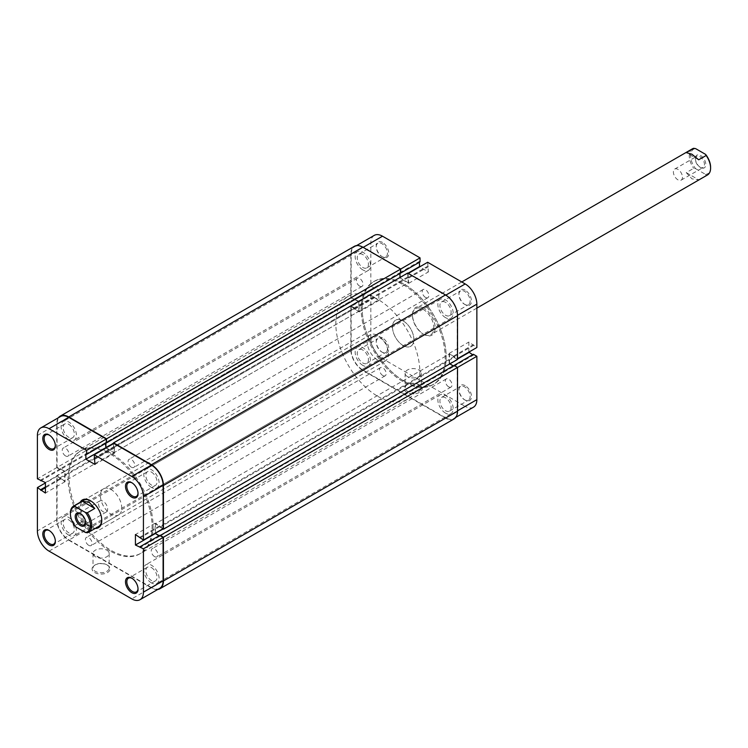 <?xml version="1.0" encoding="UTF-8"?>
<svg xmlns="http://www.w3.org/2000/svg" width="748" height="748" viewBox="0 0 748 748"><rect width="100%" height="100%" fill="white"/><g stroke="black" fill="none" stroke-linecap="round" stroke-linejoin="round"><path stroke-width="0.56" stroke-dasharray="3.74 2.81" d="M68.741 535.166A10.846 6.265 60 0 1 61.654 525.61A10.846 6.265 60 0 1 63.318 516.915A10.846 6.265 60 0 1 68.741 517.457A10.846 6.265 60 0 1 75.829 527.013A10.846 6.265 60 0 1 74.164 535.708A10.846 6.265 60 0 1 68.741 535.166M362.827 365.379A10.846 6.265 60 0 1 355.749 355.824A10.846 6.265 60 0 1 357.404 347.128A10.846 6.265 60 0 1 362.827 347.67A10.846 6.265 60 0 1 369.914 357.226A10.846 6.265 60 0 1 368.25 365.912A10.846 6.265 60 0 1 362.827 365.379M68.741 439.684A10.846 6.265 60 0 1 61.654 430.128A10.846 6.265 60 0 1 63.318 421.433A10.846 6.265 60 0 1 68.741 421.975A10.846 6.265 60 0 1 75.829 431.531A10.846 6.265 60 0 1 74.164 440.217A10.846 6.265 60 0 1 68.741 439.684M362.827 269.897A10.846 6.265 60 0 1 355.749 260.332A10.846 6.265 60 0 1 357.404 251.646A10.846 6.265 60 0 1 362.827 252.179A10.846 6.265 60 0 1 369.914 261.744A10.846 6.265 60 0 1 368.25 270.43A10.846 6.265 60 0 1 362.827 269.897M151.433 487.425A10.846 6.265 60 0 1 144.345 477.869A10.846 6.265 60 0 1 146.01 469.174A10.846 6.265 60 0 1 151.433 469.716A10.846 6.265 60 0 1 158.52 479.272A10.846 6.265 60 0 1 156.856 487.958A10.846 6.265 60 0 1 151.433 487.425M445.518 317.638A10.846 6.265 60 0 1 438.44 308.073A10.846 6.265 60 0 1 440.095 299.387A10.846 6.265 60 0 1 445.518 299.92A10.846 6.265 60 0 1 452.605 309.485A10.846 6.265 60 0 1 450.941 318.171A10.846 6.265 60 0 1 445.518 317.638M151.433 582.907A10.846 6.265 60 0 1 144.345 573.351A10.846 6.265 60 0 1 146.01 564.656A10.846 6.265 60 0 1 151.433 565.198A10.846 6.265 60 0 1 158.52 574.754A10.846 6.265 60 0 1 156.856 583.449A10.846 6.265 60 0 1 151.433 582.907M445.518 413.12A10.846 6.265 60 0 1 438.44 403.565A10.846 6.265 60 0 1 440.095 394.869A10.846 6.265 60 0 1 445.518 395.411A10.846 6.265 60 0 1 452.605 404.967A10.846 6.265 60 0 1 450.941 413.653A10.846 6.265 60 0 1 445.518 413.12M110.087 550.949A59.419 34.305 60 0 1 71.275 498.598A59.419 34.305 60 0 1 80.382 450.988A59.419 34.305 60 0 1 110.087 453.924A59.419 34.305 60 0 1 148.899 506.284A59.419 34.305 60 0 1 139.792 553.894A59.419 34.305 60 0 1 110.087 550.949A59.419 34.305 -120 0 0 139.792 553.894A59.419 34.305 -120 0 0 148.899 506.284A59.419 34.305 -120 0 0 110.087 453.924A59.419 34.305 -120 0 0 80.382 450.988A59.419 34.305 -120 0 0 71.275 498.598A59.419 34.305 -120 0 0 110.087 550.949M404.172 381.162A59.419 34.305 60 0 1 365.361 328.802A59.419 34.305 60 0 1 374.468 281.192A59.419 34.305 60 0 1 404.172 284.137A59.419 34.305 60 0 1 442.994 336.497A59.419 34.305 60 0 1 433.887 384.107A59.419 34.305 60 0 1 404.172 381.162A59.419 34.305 60 0 1 365.361 328.802A59.419 34.305 60 0 1 374.468 281.192A59.419 34.305 60 0 1 404.172 284.137A59.419 34.305 60 0 1 442.994 336.497A59.419 34.305 60 0 1 433.887 384.107A59.419 34.305 60 0 1 404.172 381.162M154.584 556.624A4.712 2.721 60 0 1 151.507 552.463A4.712 2.721 60 0 1 152.227 548.686A4.712 2.721 60 0 1 154.584 548.92A4.712 2.721 60 0 1 157.66 553.071A4.712 2.721 60 0 1 156.94 556.858A4.712 2.721 60 0 1 154.584 556.624M448.669 386.828A4.712 2.721 60 0 1 445.593 382.677A4.712 2.721 60 0 1 446.313 378.899A4.712 2.721 60 0 1 448.669 379.133A4.712 2.721 60 0 1 451.755 383.285A4.712 2.721 60 0 1 451.025 387.062A4.712 2.721 60 0 1 448.669 386.828M131.424 467.229A4.712 2.721 60 0 1 128.347 463.077A4.712 2.721 60 0 1 129.067 459.3A4.712 2.721 60 0 1 131.424 459.534A4.712 2.721 60 0 1 134.509 463.685A4.712 2.721 60 0 1 133.789 467.463A4.712 2.721 60 0 1 131.424 467.229M425.519 297.442A4.712 2.721 60 0 1 422.433 293.291A4.712 2.721 60 0 1 423.153 289.504A4.712 2.721 60 0 1 425.519 289.738A4.712 2.721 60 0 1 428.595 293.899A4.712 2.721 60 0 1 427.875 297.676A4.712 2.721 60 0 1 425.519 297.442M65.59 455.962A4.712 2.721 60 0 1 62.514 451.801A4.712 2.721 60 0 1 63.234 448.024A4.712 2.721 60 0 1 65.59 448.258A4.712 2.721 60 0 1 68.676 452.418A4.712 2.721 60 0 1 67.946 456.196A4.712 2.721 60 0 1 65.59 455.962M359.676 286.166A4.712 2.721 60 0 1 356.6 282.015A4.712 2.721 60 0 1 357.32 278.237A4.712 2.721 60 0 1 359.676 278.471A4.712 2.721 60 0 1 362.761 282.622A4.712 2.721 60 0 1 362.041 286.4A4.712 2.721 60 0 1 359.676 286.166M88.75 545.348A4.712 2.721 60 0 1 85.665 541.197A4.712 2.721 60 0 1 86.394 537.419A4.712 2.721 60 0 1 88.75 537.653A4.712 2.721 60 0 1 91.826 541.804A4.712 2.721 60 0 1 91.106 545.582A4.712 2.721 60 0 1 88.75 545.348M382.836 375.561A4.712 2.721 60 0 1 379.76 371.401A4.712 2.721 60 0 1 380.48 367.623A4.712 2.721 60 0 1 382.836 367.857A4.712 2.721 60 0 1 385.912 372.018A4.712 2.721 60 0 1 385.192 375.795A4.712 2.721 60 0 1 382.836 375.561M157.697 589.489A16.98 9.799 60 0 1 151.433 587.909L68.741 540.168A16.98 9.799 60 0 1 56.736 519.383L56.736 475.644L64.739 481.114L358.825 311.318L354.29 308.7L60.205 478.496M454.008 418.964A16.98 9.799 60 0 1 445.518 418.123L362.827 370.382A16.98 9.799 60 0 1 350.831 349.587L350.831 305.857L56.736 475.644M350.831 305.857L354.29 307.858L60.205 477.645M354.29 307.858L354.29 308.7M354.29 299.845L60.205 469.641L56.736 467.631L350.831 297.844L358.825 301.622L64.739 471.408L64.739 481.114M358.825 301.622L358.825 311.318M354.29 299.004L60.205 468.79L64.739 471.408M60.205 469.641L60.205 468.79M56.736 467.631L56.736 423.901A16.98 9.799 60 0 1 58.503 417.683M350.831 297.844L350.831 254.105A16.98 9.799 60 0 1 354.346 246.335M106.291 442.648L105.889 443.265M400.704 273.048L399.974 272.627L105.889 442.414M399.974 277.48L113.556 443.227M399.974 272.627L399.974 273.469M407.641 273.048L408.38 282.716L114.285 452.503L106.216 447.846M408.38 282.716L399.974 277.863M408.38 277.48L114.285 447.267L114.285 452.503M407.641 277.05L113.556 446.846L114.285 447.267M113.556 443.611L113.556 446.846M162.774 528.855L155.434 523.768L449.52 353.982L454.055 356.6L159.969 526.386M457.524 359.451L454.055 357.441L159.969 527.237M454.055 357.441L454.055 356.6M155.434 533.09L155.434 523.768M449.857 363.874L163.101 529.042M449.52 363.678L449.52 353.982M473.447 407.202A16.503 9.528 60 0 1 465.191 406.379L445.518 417.739A16.503 9.528 -120 0 0 453.774 418.553A16.503 9.528 -120 0 0 457.187 410.998L457.187 367.651L454.055 365.454L454.055 366.305L159.969 536.092L159.24 535.671M454.055 366.305L453.325 365.875M159.969 535.624L159.969 536.092M382.499 337.928A8.864 5.114 -120 0 0 376.235 341.546A8.864 5.114 -120 0 0 382.499 352.401L382.499 352.401A8.864 5.114 -120 0 0 388.773 348.783A8.864 5.114 -120 0 0 382.499 337.928M381.835 352.018L382.499 352.401L381.835 352.018A7.919 4.572 60 0 1 376.235 342.313A7.919 4.572 60 0 1 377.871 338.685A7.919 4.572 60 0 1 381.835 339.078A7.919 4.572 60 0 1 387.015 346.062A7.919 4.572 60 0 1 385.8 352.411A7.919 4.572 60 0 1 381.835 352.018M465.191 385.669A8.864 5.114 -120 0 0 458.926 389.287A8.864 5.114 -120 0 0 465.191 400.143L465.191 400.143A8.864 5.114 -120 0 0 471.464 396.524A8.864 5.114 -120 0 0 465.191 385.669M464.527 399.759L465.191 400.143L464.527 399.759A7.919 4.572 60 0 1 458.926 390.054A7.919 4.572 60 0 1 460.562 386.426A7.919 4.572 60 0 1 464.527 386.819A7.919 4.572 60 0 1 469.707 393.803A7.919 4.572 60 0 1 468.491 400.152A7.919 4.572 60 0 1 464.527 399.759M382.499 242.446A8.864 5.114 -120 0 0 376.235 246.064A8.864 5.114 -120 0 0 382.499 256.919L382.499 256.919A8.864 5.114 -120 0 0 388.773 253.301A8.864 5.114 -120 0 0 382.499 242.446M381.835 256.536L382.499 256.919L381.835 256.536A7.919 4.572 60 0 1 376.235 246.831A7.919 4.572 60 0 1 377.871 243.203A7.919 4.572 60 0 1 381.835 243.596A7.919 4.572 60 0 1 387.015 250.58A7.919 4.572 60 0 1 385.8 256.929A7.919 4.572 60 0 1 381.835 256.536M465.191 290.187A8.864 5.114 -120 0 0 458.926 293.805A8.864 5.114 -120 0 0 465.191 304.66L465.191 304.66A8.864 5.114 -120 0 0 471.464 301.042A8.864 5.114 -120 0 0 465.191 290.187M464.527 304.277L465.191 304.66L464.527 304.277A7.919 4.572 60 0 1 458.926 294.572A7.919 4.572 60 0 1 460.562 290.944A7.919 4.572 60 0 1 464.527 291.337A7.919 4.572 60 0 1 469.707 298.321A7.919 4.572 60 0 1 468.491 304.67A7.919 4.572 60 0 1 464.527 304.277M418.889 384.603L419.553 384.986A9.023 5.208 0 0 0 406.8 384.986A9.023 5.208 0 0 0 406.8 392.354A9.023 5.208 0 0 0 419.553 392.354A9.023 5.208 0 0 0 419.553 384.986L418.889 384.603A8.078 4.666 180 0 1 421.255 387.903A8.078 4.666 180 0 1 416.271 392.214A8.078 4.666 180 0 1 407.464 391.195A8.078 4.666 180 0 1 405.098 387.903A8.078 4.666 180 0 1 407.464 384.603A8.078 4.666 180 0 1 418.889 384.603M423.845 308.204A16.035 9.257 -120 0 0 412.513 314.749A16.035 9.257 -120 0 0 423.845 334.384L423.845 334.384A16.035 9.257 -120 0 0 435.186 327.839A16.035 9.257 -120 0 0 423.845 308.204M423.181 334.001L423.845 334.384L423.181 334.001A15.091 8.714 60 0 1 412.513 315.516A15.091 8.714 60 0 1 415.636 308.606A15.091 8.714 60 0 1 423.181 309.354A15.091 8.714 60 0 1 433.036 322.65A15.091 8.714 60 0 1 430.726 334.749A15.091 8.714 60 0 1 423.181 334.001M362.827 254.572A7.919 4.572 -120 0 0 358.872 254.18A7.919 4.572 -120 0 0 357.656 260.528A7.919 4.572 -120 0 0 362.827 267.504A7.919 4.572 -120 0 0 366.791 267.896A7.919 4.572 -120 0 0 368.007 261.548A7.919 4.572 -120 0 0 362.827 254.572M362.827 350.055A7.919 4.572 -120 0 0 358.872 349.662A7.919 4.572 -120 0 0 357.656 356.011A7.919 4.572 -120 0 0 362.827 362.986A7.919 4.572 -120 0 0 366.791 363.378A7.919 4.572 -120 0 0 368.007 357.03A7.919 4.572 -120 0 0 362.827 350.055M445.518 302.314A7.919 4.572 -120 0 0 441.563 301.921A7.919 4.572 -120 0 0 440.348 308.269A7.919 4.572 -120 0 0 445.518 315.245A7.919 4.572 -120 0 0 449.483 315.637A7.919 4.572 -120 0 0 450.698 309.289A7.919 4.572 -120 0 0 445.518 302.314M445.518 397.796A7.919 4.572 -120 0 0 441.563 397.403A7.919 4.572 -120 0 0 440.348 403.752A7.919 4.572 -120 0 0 445.518 410.727A7.919 4.572 -120 0 0 449.483 411.12A7.919 4.572 -120 0 0 450.698 404.78A7.919 4.572 -120 0 0 445.518 397.796M407.464 376.571A8.078 4.666 180 0 1 405.098 373.271A8.078 4.666 180 0 1 410.091 368.96A8.078 4.666 180 0 1 418.889 369.97A8.078 4.666 180 0 1 421.255 373.271A8.078 4.666 180 0 1 416.271 377.581A8.078 4.666 180 0 1 407.464 376.571M403.172 284.717A59.419 34.305 60 0 1 441.993 337.077A59.419 34.305 60 0 1 432.886 384.687A59.419 34.305 60 0 1 403.172 381.742A59.419 34.305 60 0 1 364.36 329.382A59.419 34.305 60 0 1 373.467 281.772A59.419 34.305 60 0 1 403.172 284.717A59.419 34.305 -120 0 0 373.467 281.772A59.419 34.305 -120 0 0 364.36 329.382A59.419 34.305 -120 0 0 403.172 381.742A59.419 34.305 -120 0 0 432.886 384.687A59.419 34.305 -120 0 0 441.993 337.077A59.419 34.305 -120 0 0 403.172 284.717M403.172 345.548A15.091 8.714 60 0 1 393.317 332.252A15.091 8.714 60 0 1 395.627 320.163A15.091 8.714 60 0 1 403.172 320.911A15.091 8.714 60 0 1 413.036 334.206A15.091 8.714 60 0 1 410.717 346.296A15.091 8.714 60 0 1 403.172 345.548A15.091 8.714 -120 0 0 410.717 346.296A15.091 8.714 -120 0 0 413.036 334.206A15.091 8.714 -120 0 0 403.172 320.911A15.091 8.714 -120 0 0 395.627 320.163A15.091 8.714 -120 0 0 393.317 332.252A15.091 8.714 -120 0 0 403.172 345.548M370.83 295.077L370.83 338.423L351.158 349.784L351.158 306.428L370.83 295.077L378.834 300.537L378.834 290.065L370.83 286.297L370.83 242.941A16.503 9.528 60 0 1 374.252 235.386M453.727 365.65L453.727 366.492L449.193 363.874L449.193 353.402L457.187 358.872L457.187 315.516A16.503 9.528 -120 0 0 445.518 295.301L407.978 273.628L408.707 283.296L399.638 278.06L400.376 269.243L362.827 247.56A16.503 9.528 -120 0 0 354.58 246.746A16.503 9.528 -120 0 0 351.158 254.301L370.83 242.941M351.158 306.428L359.162 311.897L359.162 301.425L351.158 297.657L351.158 254.301M351.158 349.784A16.503 9.528 -120 0 0 362.827 369.998L382.499 358.638L465.191 406.379M445.518 417.739L362.827 369.998M419.31 262.305L419.31 261.463L420.049 261.884M427.65 262.268L428.38 271.935L419.647 266.886M468.865 352.13L468.865 342.042L476.859 347.511M473.4 354.29L473.4 355.132L472.661 354.711M382.499 358.638A16.503 9.528 60 0 1 370.83 338.423M351.158 297.657L370.83 286.297M453.727 356.871L473.4 345.511M453.727 356.02L473.4 344.66M449.193 353.402L468.865 342.042M449.193 363.874L457.524 359.059M453.727 366.492L473.4 355.132M399.638 272.814L419.31 261.463M399.638 278.06L407.978 273.244M408.707 283.296L428.38 271.935M408.707 278.05L428.38 266.699M407.978 277.63L427.65 266.269M354.627 308.438L374.299 297.078M354.627 309.279L374.299 297.919M359.162 311.897L378.834 300.537M359.162 301.425L378.834 290.065M354.627 298.807L374.299 287.447M354.627 299.658L374.299 288.298M138.025 588.629A7.919 4.572 -120 0 0 138.034 588.255A7.919 4.572 -120 0 0 132.424 578.559L131.76 578.176L132.424 578.559A7.919 4.572 -120 0 0 132.106 578.382M138.025 493.147A7.919 4.572 -120 0 0 138.034 492.773A7.919 4.572 -120 0 0 132.424 483.077L131.76 482.684L132.424 483.077A7.919 4.572 -120 0 0 132.106 482.899M55.333 445.406A7.919 4.572 -120 0 0 55.343 445.032A7.919 4.572 -120 0 0 49.733 435.336L49.069 434.943L49.733 435.336A7.919 4.572 -120 0 0 49.415 435.158M55.333 540.888A7.919 4.572 -120 0 0 55.343 540.514A7.919 4.572 -120 0 0 49.733 530.818L49.069 530.435L49.733 530.818A7.919 4.572 -120 0 0 49.415 530.641M94.706 572.538A9.023 5.208 0 0 0 107.469 572.538A9.023 5.208 0 0 0 107.469 565.17L107.469 565.17A9.023 5.208 0 0 0 94.706 565.17A9.023 5.208 0 0 0 94.706 572.538M106.796 564.787L107.469 565.17L106.796 564.787A8.078 4.666 180 0 1 109.161 568.087A8.078 4.666 180 0 1 104.178 572.398A8.078 4.666 180 0 1 95.37 571.388A8.078 4.666 180 0 1 93.004 568.087A8.078 4.666 180 0 1 95.37 564.787A8.078 4.666 180 0 1 106.796 564.787M101.747 519.954A15.091 8.714 -120 0 0 101.756 519.57A15.091 8.714 -120 0 0 91.078 501.095L90.415 500.711L91.078 501.095A15.091 8.714 -120 0 0 90.751 500.908M95.248 528.434A16.035 9.257 60 0 1 90.415 526.891A16.035 9.257 60 0 1 80.167 502.291M103.542 488.799L83.542 500.347A15.091 8.714 -120 0 0 81.223 512.436A15.091 8.714 -120 0 0 91.078 525.732A15.091 8.714 -120 0 0 98.624 526.48L118.633 514.933A15.091 8.714 -120 0 0 120.942 502.843A15.091 8.714 -120 0 0 111.087 489.538A15.091 8.714 -120 0 0 103.542 488.799A15.091 8.714 -120 0 0 101.232 500.889A15.091 8.714 -120 0 0 111.087 514.185A15.091 8.714 -120 0 0 118.633 514.933M151.433 567.582A7.919 4.572 60 0 1 156.613 574.567A7.919 4.572 60 0 1 155.397 580.915A7.919 4.572 60 0 1 151.433 580.523A7.919 4.572 60 0 1 146.262 573.538A7.919 4.572 60 0 1 147.478 567.19A7.919 4.572 60 0 1 151.433 567.582M151.433 472.1A7.919 4.572 60 0 1 156.613 479.085A7.919 4.572 60 0 1 155.397 485.433A7.919 4.572 60 0 1 151.433 485.041A7.919 4.572 60 0 1 146.262 478.056A7.919 4.572 60 0 1 147.478 471.708A7.919 4.572 60 0 1 151.433 472.1M68.741 424.359A7.919 4.572 60 0 1 73.921 431.344A7.919 4.572 60 0 1 72.706 437.692A7.919 4.572 60 0 1 68.741 437.3A7.919 4.572 60 0 1 63.571 430.315A7.919 4.572 60 0 1 64.786 423.966A7.919 4.572 60 0 1 68.741 424.359M68.741 519.841A7.919 4.572 60 0 1 73.921 526.826A7.919 4.572 60 0 1 72.706 533.174A7.919 4.572 60 0 1 68.741 532.782A7.919 4.572 60 0 1 63.571 525.797A7.919 4.572 60 0 1 64.786 519.449A7.919 4.572 60 0 1 68.741 519.841M106.796 550.154A8.078 4.666 180 0 1 109.161 553.455A8.078 4.666 180 0 1 104.178 557.765A8.078 4.666 180 0 1 95.37 556.755A8.078 4.666 180 0 1 93.004 553.455A8.078 4.666 180 0 1 97.997 549.144A8.078 4.666 180 0 1 106.796 550.154M111.087 453.353A59.419 34.305 -120 0 0 81.382 450.408A59.419 34.305 -120 0 0 72.276 498.018A59.419 34.305 -120 0 0 111.087 550.378A59.419 34.305 -120 0 0 140.792 553.314A59.419 34.305 -120 0 0 149.899 505.704A59.419 34.305 -120 0 0 111.087 453.353M49.069 551.145L68.741 539.785A16.503 9.528 60 0 1 57.072 519.57L57.072 476.224L65.076 481.684L65.076 471.212L57.072 467.444L57.072 424.088A16.503 9.528 60 0 1 60.495 416.533M57.072 467.444L37.4 478.804M163.101 528.658L155.098 523.189L155.098 533.277M158.903 535.858L159.633 536.279L159.633 535.437M159.689 588.349A16.503 9.528 60 0 1 151.433 587.526L131.76 598.886M68.741 539.785L151.433 587.526M106.291 443.031L105.552 442.61L105.552 443.452M105.889 448.033L114.622 453.082L113.892 443.414M57.072 476.224L45.404 482.956M60.541 469.445L41.598 480.375M60.541 468.594L40.869 479.954M65.076 471.212L45.404 482.572M65.076 481.684L45.404 493.044M60.541 479.066L45.404 487.808M60.541 478.224L45.404 486.967M113.892 447.426L94.22 458.776M114.622 447.846L94.949 459.207M114.622 453.082L94.949 464.443M105.552 442.61L85.88 453.971M159.633 536.279L139.96 547.639M155.098 523.189L135.425 534.549M159.633 525.807L139.96 537.167M159.633 526.657L139.96 538.018M85.599 522.169A6.414 3.703 -120 0 0 85.618 521.805L85.618 522.572M695.397 159.277A6.414 3.703 60 0 1 696.725 156.341A6.414 3.703 60 0 1 701.661 158.062A6.414 3.703 60 0 1 704.466 164.513A6.414 3.703 60 0 1 703.139 167.449A6.414 3.703 60 0 1 699.932 167.131A6.414 3.703 60 0 1 695.397 159.277L695.397 158.511A7.358 4.245 -120 0 0 700.596 167.515A7.358 4.245 -120 0 0 705.794 164.513A7.358 4.245 -120 0 0 700.596 155.509A7.358 4.245 -120 0 0 695.397 158.511M682.457 177.22A6.414 3.703 60 0 1 681.129 180.156A6.414 3.703 60 0 1 676.192 178.435A6.414 3.703 60 0 1 673.387 171.984A6.414 3.703 60 0 1 674.715 169.048A6.414 3.703 60 0 1 679.661 170.768A6.414 3.703 60 0 1 682.457 177.22M98.549 503.862A6.414 3.703 -120 0 0 101.354 510.323A6.414 3.703 -120 0 0 106.291 512.034A6.414 3.703 -120 0 0 107.618 509.098A6.414 3.703 -120 0 0 104.823 502.647A6.414 3.703 -120 0 0 99.877 500.926A6.414 3.703 -120 0 0 98.549 503.862M377.834 396.375A59.419 34.305 -120 0 0 407.538 399.31A59.419 34.305 -120 0 0 416.645 351.7A59.419 34.305 -120 0 0 377.834 299.35A59.419 34.305 -120 0 0 348.129 296.404A59.419 34.305 -120 0 0 339.022 344.015A59.419 34.305 -120 0 0 377.834 396.375M377.834 360.181A15.091 8.714 -120 0 0 385.379 360.929A15.091 8.714 -120 0 0 387.688 348.839A15.091 8.714 -120 0 0 377.834 335.534A15.091 8.714 -120 0 0 370.288 334.786A15.091 8.714 -120 0 0 367.979 346.885A15.091 8.714 -120 0 0 377.834 360.181M70.406 513.025A15.091 8.714 60 0 0 74.856 525.61L82.327 521.291L89.077 526.891L94.772 528.481L87.301 532.791M686.243 172.629L698.679 179.81L691.928 178.837L686.243 172.629L693.714 168.319L695.603 168.646A14.147 8.172 60 0 1 690.591 155.734A14.147 8.172 60 0 1 695.603 148.618M698.679 179.81L706.149 175.5A15.091 8.714 -120 0 0 707.477 174.967M692.386 148.833A15.091 8.714 -120 0 0 693.714 168.319M710.6 167.29A14.147 8.172 60 0 1 705.588 174.406L706.149 175.5M74.856 525.61L75.426 526.704M695.603 168.646L705.588 174.406M85.618 521.805A6.414 3.703 -120 0 0 81.083 513.951A6.414 3.703 -120 0 0 80.756 513.783M82.327 521.291L94.772 528.481M698.679 159.792L686.243 152.611M362.827 370.382L68.741 540.168M445.518 418.123L151.433 587.909M350.831 349.587L56.736 519.383M350.831 254.105L56.736 423.901M37.4 435.448L57.072 424.088M57.072 519.57L37.4 530.93M357.404 347.128L63.318 516.915M357.404 251.646L63.318 421.433M440.095 299.387L146.01 469.174M440.095 394.869L146.01 564.656M348.129 296.404L81.382 450.408M446.313 378.899L152.227 548.686M423.153 289.504L129.067 459.3M357.32 278.237L63.234 448.024M380.48 367.623L86.394 537.419M385.192 375.795L91.106 545.582M362.041 286.4L67.946 456.196M427.875 297.676L133.789 467.463M451.025 387.062L156.94 556.858M407.538 399.31L140.792 553.314M450.941 413.653L156.856 583.449M450.941 318.171L156.856 487.958M368.25 270.43L74.164 440.217M368.25 365.912L74.164 535.708M376.235 342.313L376.235 341.546M458.926 390.054L458.926 389.287M376.235 246.831L376.235 246.064M458.926 294.572L458.926 293.805M407.464 384.603L406.8 384.986M412.513 315.516L412.513 314.749M358.872 254.18L377.871 243.203M358.872 349.662L377.871 338.685M441.563 301.921L460.562 290.944M441.563 397.403L460.562 386.426M405.098 373.271L405.098 387.903M461.778 281.968L415.636 308.606M476.859 308.111L430.726 334.749M421.255 373.271L421.255 387.903M449.483 411.12L468.491 400.152M449.483 315.637L468.491 304.67M366.791 363.378L385.8 352.411M366.791 267.896L385.8 256.929M356.562 245.596L354.58 246.746M455.756 417.412L453.774 418.553M138.034 588.255L138.034 589.031M138.034 492.773L138.034 493.549M55.343 445.032L55.343 445.808M55.343 540.514L55.343 541.29M101.756 519.57L101.756 520.346M155.397 580.915L136.388 591.883M155.397 485.433L136.388 496.401M72.706 437.692L53.697 448.66M72.706 533.174L53.697 544.142M109.161 553.455L109.161 568.087M93.004 553.455L93.004 568.087M64.786 519.449L45.778 530.425M64.786 423.966L45.778 434.943M147.478 471.708L128.469 482.684M147.478 567.19L128.469 578.167M95.37 564.787L94.706 565.17M699.932 167.131L700.596 167.515M681.129 180.156L703.139 167.449M106.291 512.034L84.29 524.741M385.379 360.929L98.624 526.48M370.288 334.786L83.542 500.347M99.877 500.926L77.876 513.633M674.715 169.048L696.725 156.341M81.083 513.951L80.41 513.567"/><path stroke-width="1.12" d="M58.503 417.683A16.98 9.799 60 0 1 60.251 416.122A16.98 9.799 60 0 1 68.741 416.963L106.618 438.833L106.291 442.648M60.251 416.122L354.346 246.335A16.98 9.799 60 0 1 362.827 247.177L68.741 416.963M362.827 247.177L400.704 269.046L106.618 438.833M356.562 245.596L374.252 235.386A16.503 9.528 60 0 1 382.499 236.2L420.049 257.882L400.704 269.046L400.704 273.048L106.618 442.844M105.889 443.265L105.889 447.65L113.556 443.227M399.974 273.469L399.974 277.48M445.518 294.918L151.433 464.704A16.98 9.799 60 0 1 163.438 485.499L163.438 529.238L457.524 359.451L457.524 315.712A16.98 9.799 60 0 0 445.518 294.918L407.641 273.048L113.556 442.844L113.556 443.611M151.433 464.704L113.556 442.844M163.438 529.238L162.774 528.855M163.101 529.042L155.434 533.09M159.24 535.671L155.434 533.474M453.325 365.875L449.857 363.874M457.524 411.194L163.438 580.981A16.98 9.799 60 0 1 159.922 588.751L454.008 418.964A16.98 9.799 60 0 0 457.524 411.194L457.524 367.455L454.055 365.454L159.969 535.624M454.055 365.454L473.4 354.29L476.859 356.291L163.438 537.242L159.969 535.241M163.438 580.981L163.438 537.242M159.922 588.751A16.98 9.799 60 0 1 157.697 589.489M408.315 273.431L427.65 262.268L465.191 283.95A16.503 9.528 60 0 1 476.859 304.156L476.859 347.511L457.524 358.675M400.376 273.244L420.049 261.884L420.049 257.882M419.647 266.886L419.31 262.305M472.661 354.711L468.865 352.13M476.859 356.291L476.859 399.647A16.503 9.528 60 0 1 473.447 407.202L455.756 417.412M457.524 359.059L468.865 352.514M407.978 273.244L419.31 266.699M131.76 578.176L131.76 578.176A8.864 5.114 60 0 1 138.034 589.031A8.864 5.114 60 0 1 131.76 592.65A8.864 5.114 60 0 1 125.496 581.794A8.864 5.114 60 0 1 131.76 578.176M132.106 578.382A7.919 4.572 -120 0 0 128.469 578.167A7.919 4.572 -120 0 0 127.254 584.515A7.919 4.572 -120 0 0 132.424 591.49A7.919 4.572 -120 0 0 136.388 591.883A7.919 4.572 -120 0 0 138.025 588.629M131.76 482.684L131.76 482.684A8.864 5.114 60 0 1 138.034 493.549A8.864 5.114 60 0 1 131.76 497.168A8.864 5.114 60 0 1 125.496 486.303A8.864 5.114 60 0 1 131.76 482.684M132.106 482.899A7.919 4.572 -120 0 0 128.469 482.684A7.919 4.572 -120 0 0 127.254 489.033A7.919 4.572 -120 0 0 132.424 496.008A7.919 4.572 -120 0 0 136.388 496.401A7.919 4.572 -120 0 0 138.025 493.147M49.069 434.943L49.069 434.943A8.864 5.114 60 0 1 55.343 445.808A8.864 5.114 60 0 1 49.069 449.426A8.864 5.114 60 0 1 42.804 438.562A8.864 5.114 60 0 1 49.069 434.943M49.415 435.158A7.919 4.572 -120 0 0 45.778 434.943A7.919 4.572 -120 0 0 44.562 441.292A7.919 4.572 -120 0 0 49.733 448.267A7.919 4.572 -120 0 0 53.697 448.66A7.919 4.572 -120 0 0 55.333 445.406M49.069 530.435L49.069 530.435A8.864 5.114 60 0 1 55.343 541.29A8.864 5.114 60 0 1 49.069 544.909A8.864 5.114 60 0 1 42.804 534.053A8.864 5.114 60 0 1 49.069 530.435M49.415 530.641A7.919 4.572 -120 0 0 45.778 530.425A7.919 4.572 -120 0 0 44.562 536.774A7.919 4.572 -120 0 0 49.733 543.749A7.919 4.572 -120 0 0 53.697 544.142A7.919 4.572 -120 0 0 55.333 540.888M80.167 502.291A16.035 9.257 60 0 1 90.415 500.711L90.415 500.711A16.035 9.257 60 0 1 101.756 520.346A16.035 9.257 60 0 1 95.248 528.434M74.856 505.583L75.426 506.686A14.147 8.172 -120 0 0 70.406 513.801L70.406 513.025A15.091 8.714 60 0 1 73.538 506.125A15.091 8.714 60 0 1 74.856 505.583L82.327 501.272L89.077 502.245L94.772 508.453L87.301 512.773A15.091 8.714 60 0 1 88.629 532.258L98.624 526.48A15.091 8.714 -120 0 0 101.747 519.954M143.429 548.798L143.429 592.145L163.101 580.794L163.101 537.438L143.429 548.798L135.425 545.021L135.425 534.549L143.429 540.019L143.429 496.663A16.503 9.528 -120 0 0 131.76 476.448L94.22 454.775L113.892 443.414L151.433 465.097A16.503 9.528 60 0 1 163.101 485.302L143.429 496.663M40.822 427.893L60.495 416.533A16.503 9.528 60 0 1 68.741 417.356L106.291 439.029L86.618 450.389L49.069 428.707A16.503 9.528 -120 0 0 40.822 427.893A16.503 9.528 -120 0 0 37.4 435.448L37.4 478.804L45.404 482.572L45.404 493.044L37.4 487.574L37.4 530.93A16.503 9.528 -120 0 0 49.069 551.145L131.76 598.886A16.503 9.528 -120 0 0 140.016 599.7A16.503 9.528 -120 0 0 143.429 592.145M90.751 500.908A15.091 8.714 -120 0 0 83.542 500.347L73.538 506.125M143.429 540.019L163.101 528.658L163.101 485.302M155.098 533.277L158.903 535.858M139.96 546.797L159.633 535.437L163.101 537.438M163.101 580.794A16.503 9.528 60 0 1 159.689 588.349L140.016 599.7M106.291 439.029L106.291 443.031L86.618 454.391L85.88 453.971L85.88 459.207L94.949 464.443L94.22 454.775M105.552 443.452L105.889 448.033M86.618 450.389L86.618 454.391M45.404 482.956L37.4 487.574M41.598 480.375L40.869 480.805M45.404 487.808L40.869 490.426M45.404 486.967L40.869 489.585M105.552 447.846L85.88 459.207M155.098 533.661L135.425 545.021M85.618 522.572A7.358 4.245 60 0 1 80.41 525.582A7.358 4.245 60 0 1 75.211 516.569A7.358 4.245 60 0 1 80.41 513.567A7.358 4.245 60 0 1 85.618 522.572M80.756 513.783A6.414 3.703 -120 0 0 77.876 513.633A6.414 3.703 -120 0 0 76.548 516.569A6.414 3.703 -120 0 0 79.344 523.02A6.414 3.703 -120 0 0 84.29 524.741A6.414 3.703 -120 0 0 85.599 522.169M88.629 532.258A15.091 8.714 60 0 1 87.301 532.791L85.403 532.464A14.147 8.172 -120 0 0 90.415 525.348A14.147 8.172 -120 0 0 85.403 512.445L87.301 512.773M476.859 308.111L707.477 174.967A15.091 8.714 -120 0 0 710.6 168.057A15.091 8.714 -120 0 0 706.149 155.481L698.679 159.792L691.928 154.2L686.243 152.611L693.714 148.3A15.091 8.714 -120 0 0 692.386 148.833L461.778 281.968M706.149 155.481L705.588 154.387A14.147 8.172 60 0 1 710.6 167.29L710.6 168.057M70.406 513.801A14.147 8.172 -120 0 0 75.426 526.704L85.403 532.464M75.426 506.686L85.403 512.445M705.588 154.387L695.603 148.618L693.714 148.3M82.327 501.272L94.772 508.453M457.524 315.712L163.438 485.499M382.499 236.2L363.163 247.373M476.859 304.156L457.524 315.329M457.524 410.811L476.859 399.647M445.855 295.114L465.191 283.95M131.76 476.448L151.433 465.097M68.741 417.356L49.069 428.707"/></g></svg>
